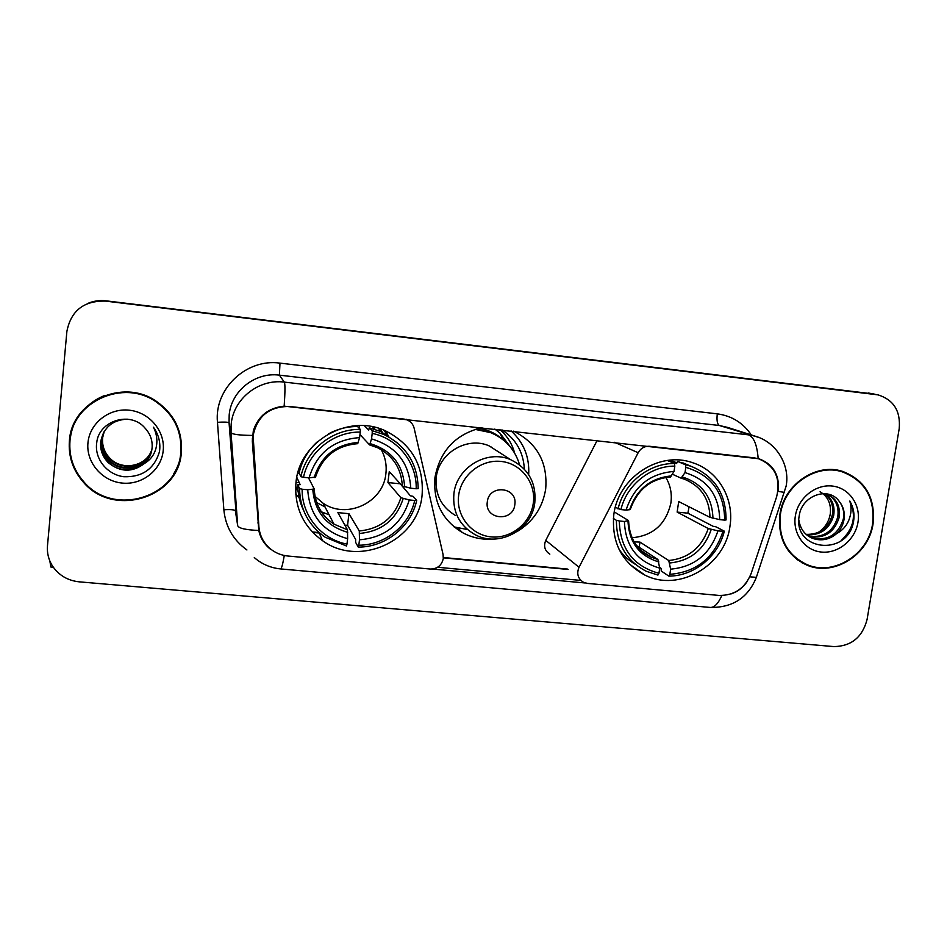 <?xml version="1.0" encoding="UTF-8"?>
<svg xmlns="http://www.w3.org/2000/svg" width="947" height="947" viewBox="0 0 947 947"><rect width="100%" height="100%" fill="white"/><g stroke="black" fill="none" stroke-linecap="round" stroke-linejoin="round"><path stroke-width="1.42" d="M403.813 419L407.127 419.923C410.797 421.533 413.129 424.292 414.135 428.186L443.078 554.551L443.279 558.564C441.681 565.489 437.336 568.981 430.234 569.04L288.077 556.043C281.815 555.439 276.204 553.261 271.221 549.509C263.834 543.649 259.727 536.049 258.886 526.686L257.963 522.744M613.81 514.647C611.383 542.394 621.765 562.554 644.966 575.125C678.821 592.455 725.082 565.702 729.936 526.366C734.564 498.903 718.323 470.766 692.612 462.716C659.349 450.571 618.048 477.643 613.81 514.647M295.973 482.568C294.174 507.012 303.052 526.402 322.596 540.713C359.564 567.786 418.124 540.713 422.078 495.293C424.138 465.888 411.957 444.427 385.547 430.885C348.496 413.081 299.264 441.278 295.973 482.568M403.978 419.119L289.77 406.5C269.516 406.275 257.288 415.982 253.109 435.596L258.886 526.686M513.617 431.145C537.127 443.089 547.816 462.385 545.685 489.019C542.631 507.734 532.96 522.01 516.683 531.823M493.624 539.068C482.497 539.991 472.068 537.813 462.337 532.534C442.202 520.14 433.075 501.815 434.945 477.572C439.953 450.784 455.602 434.14 481.905 427.63M312.747 532.392L319.139 533.007M753.705 457.792L649.713 446.297C644.67 446.013 640.823 448.156 638.16 452.725L579.031 567.253C576.439 573.669 577.907 578.664 583.423 582.263L587.353 583.399L718.915 595.426C734.327 595.663 745.088 588.3 751.208 573.361L776.67 496.63C780.932 478.353 774.93 465.746 758.665 458.81L753.291 457.65M528.675 474.554C529.633 457.105 523.762 442.533 511.06 430.861M501.946 429.855C515.937 439.088 523.407 452.157 524.354 469.061M514.647 453.092C512.102 443.752 507.19 435.928 499.909 429.618M597.166 440.379L545.756 540.382C543.4 546.241 544.762 550.834 549.828 554.137M69.391 440.947C68.267 456.525 72.943 470.28 83.407 482.201C113.451 518.092 178.829 497.862 181.339 452.5C182.712 431.252 174.437 414.23 156.515 401.445C123.501 377.806 71.439 401.173 69.391 440.947M173.419 474.317C177.882 467.273 180.546 459.626 181.433 451.352L181.516 450.429M779.926 514.304C777.594 538.547 786.626 555.498 807.01 565.181C833.822 576.782 868.742 554.859 873.051 523.928C875.62 497.779 865.38 480.247 842.345 471.31C815.971 462.669 783.832 484.734 779.926 514.304M801.943 562.778L807.495 564.826M270.463 548.917L270.57 549.319C264.414 544.478 260.484 538.192 258.78 530.474L252.316 441.042L253.346 430.625C258.271 415.958 268.546 407.802 284.171 406.156L758.89 458.762C771.876 463.58 778.422 472.932 778.517 486.805L778.008 490.996M877.396 394.733L106.028 300.838C99.601 300.104 93.457 300.98 87.598 303.502M585.222 582.985L432.507 569.029M747.112 581.6C743.075 587.59 737.701 591.709 730.977 593.958M580.878 580.416L437.621 567.277M899.2 428.695C900.751 411.093 893.696 399.823 878.035 394.863L105.484 301.099C83.821 300.613 70.954 310.723 66.882 331.438L47.48 545.78C46.9 553.048 48.569 559.807 52.511 566.046C58.832 575.314 67.711 580.582 79.157 581.837L833.881 646.588C851.317 646.292 862.374 637.26 867.073 619.504L899.2 428.695M847.316 473.689L841.919 471.192M79.939 413.815C74.801 420.989 71.617 428.92 70.398 437.597M873.667 393.976L106.028 300.838L874.306 394.106M312.297 531.93L318.938 532.557M180.936 450.535C181.753 440.367 179.788 430.684 175.029 421.462M104.277 395.668C94.451 399.658 86.473 405.861 80.317 414.277M180.77 452.441C182.132 431.441 173.964 414.62 156.267 401.954C123.595 378.504 72.008 401.611 69.971 441.006C68.871 456.454 73.511 470.079 83.904 481.893C113.652 517.358 178.285 497.305 180.77 452.441M151.922 449.304C147.294 466.753 122.234 471.949 109.828 458.833C104.265 453.009 101.791 446.262 102.406 438.591L104.312 431.264M151.958 449.079C147.199 466.35 122.341 471.381 110.03 458.372C104.478 452.559 102.004 445.824 102.631 438.177M151.769 450.204C147.72 468.351 121.808 474.258 109.035 460.704C103.412 454.832 100.915 448.026 101.542 440.284L103.85 432.057M151.804 449.979C147.614 467.948 121.914 473.678 109.236 460.242C103.625 454.371 101.14 447.576 101.755 439.858L103.957 431.856M144.477 463.45C148.88 459.188 151.413 454.051 152.088 448.026C152.68 440.485 150.336 433.868 145.069 428.174C130.686 410.572 98.76 420.646 96.724 442.734C94.25 458.999 107.413 474.814 123.891 476.732C142.441 477.252 154.302 468.895 159.475 451.695L159.712 449.813C160.434 441.586 158.338 434.046 153.414 427.192C156.989 434.247 157.794 441.48 155.817 448.902C153.982 455.199 150.206 460.053 144.477 463.45C132.402 472.66 120.316 472.387 108.218 462.621C102.548 456.691 100.027 449.813 100.654 442C103.46 427.606 112.314 419.983 127.229 419.142M151.627 450.89C148.063 469.534 121.488 476.033 108.42 462.136C102.761 456.217 100.252 449.363 100.879 441.562L103.507 432.661M87.953 442.865C85.988 462.456 102.169 481.265 122.246 483.077C142.287 485.184 161.392 470.032 163.204 450.63C165.311 431.264 149.519 412.253 129.301 410.205C109.118 407.861 89.622 423.238 87.953 442.865M49.848 560.991L50.854 567.016L53.304 567.229M841.362 471.535L836.035 469.961M872.578 523.88C875.123 498.015 864.99 480.662 842.203 471.819C816.113 463.249 784.282 485.077 780.411 514.363C778.103 538.358 787.04 555.143 807.235 564.72C833.762 576.19 868.316 554.492 872.578 523.88M820.078 491.742C827.856 496.477 831.277 503.768 830.33 513.594C829.016 521.596 824.979 527.893 818.22 532.486M824.73 493.612C832.141 498.418 835.124 505.686 833.691 515.428C829.56 529.03 820.552 535.493 806.666 534.842M824.186 493.588C831.04 498.501 833.762 505.603 832.342 514.884C828.388 528.13 819.64 534.629 806.122 534.368M824.849 493.612L826.601 494.085C836.438 498.098 840.616 505.947 839.125 517.618C834.26 532.64 824.221 538.95 809.01 536.547M826.778 494.133C835.574 498.56 839.231 506.207 837.752 517.074C833.088 531.729 823.298 538.097 808.407 536.156M839.433 501.673C828.992 485.882 802.014 495.305 799.292 515.357C792.26 550.515 845.931 556.907 853.247 523.194L853.578 521.501C854.727 514.032 853.46 507.225 849.79 501.058C851.767 507.355 851.4 513.842 848.701 520.53C846.275 526.201 842.25 530.569 836.615 533.635C840.593 529.74 843.055 525.064 844.014 519.595C845.008 512.753 843.481 506.775 839.433 501.673C843.232 506.811 844.511 512.682 843.256 519.287C837.977 535.043 827.429 541.246 811.626 537.896L810.892 537.6M836.615 533.635C829.572 539.624 821.676 541.246 812.94 538.5C804.974 535.28 800.262 529.077 798.83 519.891M795.362 515.902C792.402 533.646 804.701 550.55 821.428 552.054C838.107 553.817 855.153 539.944 857.958 522.365C861.001 504.81 849.009 487.729 832.188 486.036C815.414 484.083 798.072 498.134 795.362 515.902M796.972 559.523L802.216 562.34M849.79 501.058C856.644 515.488 853.768 528.651 841.149 540.548M315.031 496.37L323.128 503.259C346.886 519.737 383.476 502.336 385.891 473.618C386.85 465.166 385.322 457.188 381.31 449.695M399.658 483.088L410.371 495.79L413.07 496.323L416.727 500.347L414.715 500.49C409.199 525.727 384.837 545.271 358.83 545.212L359.481 539.802C385.05 537.6 401.658 524.318 409.293 499.945L400.877 497.708L387.927 482.556L389.264 471.594L402.321 486.024L410.749 488.202C409.282 462.763 396.225 446.321 371.544 438.899L372.207 433.371C397.906 438.579 417.035 463 416.183 488.759L418.183 488.628C417.674 463.817 406.263 445.765 383.926 434.495L372.218 430.696L372.207 433.371M302.14 489.208L299.548 488.605C299.962 509.166 308.473 525.36 325.081 537.174L346.472 546.005L346.981 544.099C321.471 539.388 301.608 515.381 302.14 489.208L307.716 489.777C309.61 515.44 322.915 531.74 347.632 538.677L347.502 529.847L337.89 512.623L348.946 513.7L359.28 530.971L359.481 539.802M308.485 477.809L314.238 489.007L307.716 489.777M383.748 434.342L378.137 428.186M299.252 468.434L299.927 469.807M354.924 426.552L354.261 425.854M364.394 425.724L368.75 430.056L369.259 427.795L372.218 430.696M358.83 545.212L358.286 547.106L355.599 542.311L355.681 539.53L347.573 525.242L344.909 525.194M299.548 488.605L297.796 484.722L300.175 484.686L296.79 477.335M397.811 443.22L380.777 431.548L369.259 427.795M297.796 484.722C297.749 493.529 299.583 501.886 303.3 509.794M358.286 547.106C385.512 547.283 411.069 526.792 416.727 500.347M416.183 488.759L410.749 488.202M409.293 499.945L414.715 500.49M347.632 538.677L346.981 544.099M371.544 438.899L369.626 444.936L359.967 434.555M295.665 486.178L299.714 493.671M318.583 510.729L329.118 514.801M317.612 441.551C308.106 450.145 301.939 460.644 299.122 473.015L300.897 476.696L303.49 477.3C308.829 451.565 333.924 431.607 360.262 432.081L360.286 429.405L357.516 426.517C347.348 426.493 337.759 428.896 328.727 433.738M360.286 429.405C332.705 428.778 306.355 449.718 300.897 476.696M360.262 432.081L359.6 437.609C333.593 439.586 316.748 452.997 309.077 477.868L303.49 477.3M357.706 443.634L359.6 437.609M309.077 477.868L315.517 477.063M359.067 428.139L359.375 425.582M297.725 473.346L299.359 473.512M347.573 525.242L348.946 513.7M387.927 482.556L399.504 483.739M300.424 499.353L295.736 494.097M325.046 506.953L317.411 502.952M387.323 436.153L384.328 430.376M299.24 482.662L295.997 482.343M385.559 430.897L388.957 437.041M631.992 537.766C653.039 535.801 666.001 524.224 670.878 503.046C672.145 493.789 670.464 485.255 665.848 477.442M689.085 506.811L687.865 513.179L713.067 526.272L715.92 526.816L724.325 531.16L722.952 531.35C714.322 557.747 696.625 572.083 669.86 574.332L670.63 569.159C694.34 566.969 710.12 554.196 717.956 530.853L708.273 528.544L677.141 512.09L678.703 501.567L709.978 517.358L719.673 519.619C719.14 495.293 707.587 479.62 685.024 472.612L685.817 467.333C711.363 475.051 724.325 492.641 724.68 520.128L726.053 519.95C726.112 493.671 714.358 475.749 690.765 466.184L685.415 464.717L685.817 467.333M634.088 541.873L639.971 542.098L668.748 560.517L670.63 569.159M619.291 520.968L616.414 520.353C616.426 543.898 626.369 560.861 646.245 571.254L657.916 575.089L658.946 573.314C633.342 566.164 620.119 548.715 619.291 520.968L624.428 521.489C625.34 546.028 637.106 561.571 659.716 568.129L657.893 559.488L636.55 545.555M614.26 511.913L628.453 520.53L624.428 521.489M669.008 460.254L676.608 463.509L677.531 461.39L685.415 464.717M669.86 574.332L668.807 576.107L661.266 571.029L661.065 568.342L659.609 567.371M689.925 465.829L677.531 461.39M619.054 549.367C623.398 555.546 628.784 560.506 635.248 564.258M668.807 576.107C693.962 576.178 718.252 556.481 724.325 531.16M616.414 520.353L613.384 518.459M724.68 520.128L719.673 519.619M717.956 530.853L722.952 531.35M659.716 568.129L658.946 573.314M685.024 472.612L681.094 478.176L672.488 474.269M615.301 507.332L620.924 509.581C626.689 484.959 650.506 465.794 674.82 466.137L674.43 463.521C648.967 463.036 623.955 483.148 618.048 508.965M674.43 463.521L667.304 460.467M674.82 466.137L674.039 471.428C649.938 473.417 633.957 486.308 626.062 510.102L620.924 509.581M626.062 510.102L630.205 509.616C637.39 489.528 650.802 478.673 670.452 477.028L674.039 471.428M639.213 547.295L639.971 542.098M677.141 512.09L687.865 513.179M514.825 504.656C517.902 486.888 489.007 483.881 487.303 501.874C484.331 519.702 513.12 522.531 514.825 504.656M500.418 453.116L489.149 445.883C467.108 436.046 438.544 453.14 436.212 477.702C434.945 494.441 441.349 507.024 455.424 515.44M519.583 464.764C514.967 449.482 505.296 438.769 490.582 432.613L475.015 429.358M497.222 435.786L489.753 432.116L476.199 428.991M491.327 447.292L490.795 446.605M454.122 526.923L467.451 529.539M505.994 442.285L501.2 435.786M494.831 429.062L499.921 433.051L512.043 449.127M252.991 441.326L252.233 438.899M614.52 442.296L638.16 452.725M545.756 540.382L579.031 567.253M246.918 549.958C233.175 540.015 225.481 526.615 223.859 509.758L217.467 422.279C214.058 388.85 246.433 358.262 279.992 363.127L717.293 413.851C716.548 420.267 717.234 424.149 719.365 425.499L279.389 375.154C255.288 371.851 231.198 390.91 229.186 414.928L229.056 422.776L236.478 517.914M717.293 413.851C731.771 415.84 743.111 422.871 751.314 434.957M727.793 427.452L719.365 425.499L758.878 437.455M258.78 530.474C245.581 529.894 238.549 528.284 237.685 525.632L231.032 432.566L231.175 424.268C233.317 398.829 258.839 378.646 284.337 382.115C285.213 383.89 285.154 391.904 284.171 406.156M252.435 435.431C238.975 435.277 231.849 434.318 231.032 432.566L229.056 422.776C228.215 422.078 224.356 421.912 217.467 422.279M758.168 458.549C757.091 444.948 753.883 437.041 748.532 434.851L284.337 382.115L279.389 375.154L279.992 363.127M721.815 595.545C718.205 603.653 714.334 607.619 710.203 607.441L280.584 568.922C281.531 568.792 282.762 564.317 284.289 555.475M749.846 576.806L756.345 577.374L756.677 576.368M777.961 491.327L784.578 492.428M875.655 394.461L868.269 392.969M237.685 525.632L235.365 510.788C234.501 509.711 230.666 509.368 223.859 509.758M443.35 557.842L568.129 569.455M359.28 530.971C380.422 528.876 394.283 517.784 400.877 497.708M314.238 489.137C315.067 504.112 321.637 515.784 333.971 524.141L347.502 529.847M404.618 486.841C403.102 464.717 391.656 450.334 370.265 443.67M359.529 533.457C381.771 531.338 396.32 519.69 403.185 498.548M312.794 489.481C314.664 511.771 326.301 526.058 347.715 532.332M402.321 486.024C401.421 468.658 393.218 455.921 377.723 447.801L369.709 444.936M358.368 442.403C335.783 444.356 321.045 456.099 314.155 477.631M296.612 489.114L299.749 494.168M384.304 434.673L379.096 428.47M668.748 560.517C688.362 558.446 701.538 547.78 708.273 528.544M634.608 542.749C638.74 549.213 644.256 554.031 651.157 557.179L657.893 559.488M712.949 518.222C712.251 497.068 702.118 483.349 682.562 477.063M669.766 562.98C690.399 560.873 704.225 549.686 711.244 529.42M627.991 521.075C628.986 542.394 639.284 556.007 658.875 561.95M709.978 517.358C709.457 498.761 700.875 486.012 684.243 479.123L681.236 478.199M671.612 475.891C650.684 477.844 636.68 489.126 629.625 509.735M533.303 503.07C536.18 483.017 521.205 463.438 501.152 461.438C481.123 459.141 461.082 475.169 458.644 495.494C455.898 515.795 471.275 535.138 491.197 536.89C511.084 538.938 530.711 523.146 533.303 503.07M510.646 459.674C487.078 449.174 456.43 467.546 453.897 493.872C452.5 511.818 459.331 525.277 474.388 534.25C498.075 548.183 531.812 530.427 534.795 502.75C536.44 482.781 528.39 468.422 510.646 459.674L489.149 445.883M503.271 439.929L503.035 439.704C496.181 433.679 488.214 429.843 479.146 428.21M629.625 564.282L644.966 575.125M318.843 532.344L322.596 540.713M458.04 528.106L462.337 532.534M758.665 458.81L757.28 458.312M406.275 419.272L407.127 419.923M803.695 563.524L807.01 565.181M727.864 427.476L754.889 436.105C776.433 441.941 790.236 465.178 786.117 486.166L756.345 577.374C748.106 597.723 732.729 607.749 710.203 607.441M280.584 568.922C270.641 567.94 261.869 564.163 254.293 557.582M443.362 557.523L567.691 569.088M838.687 470.647L842.203 471.819M811.626 537.896L812.94 538.5M323.199 512.682L323.022 514.209M323.128 503.259L333.971 524.141C321.672 515.985 315.043 504.36 314.108 489.256M372.526 426.801L375.272 429.417M380.777 431.548L383.926 434.495M377.723 447.801L369.626 444.936M315.422 477.442C322.193 456.75 336.327 445.492 357.824 443.67M384.257 434.649L381.168 430.707L381.073 429.133M641.19 550.621L651.157 557.179C636.94 550.42 629.424 538.334 628.607 520.921M670.393 460.124L676.75 462.834M682.811 462.834L690.765 466.184M684.243 479.123L681.094 478.176M489.753 432.116L490.582 432.613M503.035 439.704L499.921 433.051"/></g></svg>
